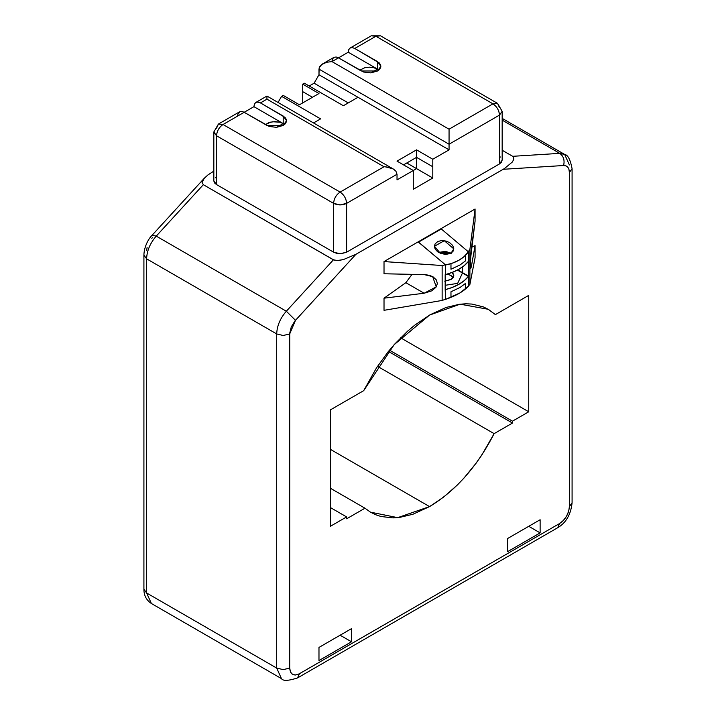 <?xml version="1.0" encoding="UTF-8"?>
<svg xmlns="http://www.w3.org/2000/svg" width="716" height="716" viewBox="0 0 716 716"><rect width="100%" height="100%" fill="white"/><g stroke="black" fill="none" stroke-linecap="round" stroke-linejoin="round"><path stroke-width="1.07" d="M418.126 241.883L440.886 228.735L418.126 241.883L441.298 228.977L418.538 242.115L445.62 264.974L451.903 263.345L458.741 260.347L463.878 256.793L468.425 251.862L441.298 228.977L468.425 251.862C463.547 258.548 455.949 262.915 445.62 264.974L445.62 274.55C455.994 271.767 463.592 267.39 468.425 261.421L464.299 265.582L459.296 269.046L453.3 271.99L445.62 274.55L445.62 264.974L418.126 241.883M450.973 253.312L445.316 254.511L438.792 252.551L436.348 250.564L434.845 248.184L434.514 245.722L435.167 243.816L437.825 241.516L441.378 240.603L445.934 241.041L449.585 242.599L452.61 245.373L453.765 248.228L453.273 250.994L450.973 253.312L453.801 248.855L444.296 240.701L434.478 246.241L440.358 253.357L450.973 253.312M468.425 286.221L459.914 292.942L445.62 299.36C455.958 295.833 463.556 291.457 468.425 286.221L468.425 276.439L462.464 273.002L457.658 283.375L445.173 285.299L457.658 283.375L462.464 273.002L468.425 276.439C463.592 282.417 455.994 286.794 445.62 289.568L452.226 287.447L459.296 284.064L464.299 280.6L468.425 276.439L468.425 286.221M445.173 289.309L445.62 299.36L445.173 289.309M468.425 261.421L468.425 251.862L468.425 261.421M457.408 270.084L462.464 273.002L457.408 270.084M450.973 279.509L444.717 281.137L450.973 279.509L453.801 275.57L452.145 272.447L453.801 275.57L451.447 279.213L445.173 281.111L450.973 279.509M452.038 272.357L453.497 274.183L453.783 275.857L453.201 277.495L451.447 279.213L453.201 277.495L453.783 275.857L453.497 274.183L452.038 272.357M424.132 293.238L384.018 298.187L384.018 310.323L442.139 300.443L442.139 265.52L384.018 261.573L384.018 273.772L425.241 274.631L429.69 275.418L433.171 276.922L436.447 280.037L437.351 283.688L435.928 287.331L431.811 290.83L424.132 293.238L436.25 286.848L432.643 276.618L424.132 274.586L384.018 273.772L384.018 261.573L475.075 209L475.075 221.199L470.412 259.971L470.734 268.33L471.495 265.896L470.322 265.215L471.495 265.896L475.075 245.615L475.075 257.751L469.893 284.422L465.606 288.924L469.893 284.422L475.075 257.751L475.075 245.615L471.504 247.208L475.075 245.615L471.244 267.158L470.609 268.187L470.314 264.651L471.146 250.135L475.075 221.199L475.075 209L469.893 249.499L469.893 284.422L469.893 249.499L475.075 209L384.018 261.573L442.139 265.52L450.973 263.64L442.139 265.52L442.139 300.443L384.018 310.323L384.018 298.187L424.132 293.238L405.865 282.695L424.132 293.238M450.973 297.382L442.139 300.443L450.973 297.382L450.973 291.779L460.075 287.465L465.606 283.33L465.606 288.924L465.606 283.33L460.075 287.465L450.973 291.779L450.973 297.382M412.058 274.344L405.865 282.695L384.018 298.187L405.865 282.695L412.058 274.344M450.973 269.243L460.075 264.938L465.606 260.794L460.075 264.938L450.973 269.243L450.973 263.64L450.973 269.243M465.606 255.191L469.893 249.499L465.606 255.191L465.606 260.794L465.606 255.191M468.622 261.161L468.622 276.188L464.263 280.627L458.526 284.512L451.617 287.68L445.173 289.685L445.173 274.667L451.617 272.653L458.526 269.485L464.263 265.609L468.622 261.161L464.263 265.609L458.526 269.485L451.617 272.653L445.173 274.667L445.173 289.685L451.617 287.68L458.526 284.512L464.263 280.627L468.622 276.188L468.622 261.161M438.138 252.533L445.245 251.361L451.384 253.213M453.174 277.459L450.48 275.221L446.954 274.094M457.748 269.905L462.608 272.707L462.608 266.889L462.608 272.707L468.622 276.188L462.608 272.707L457.658 283.375L445.173 285.299L457.658 283.375L462.608 272.707L457.748 269.905M447.133 274.13L450.973 275.49L453.201 277.504M451.259 253.133L438.505 252.372M499.974 156.741L500.439 157.081M502.158 159.963L501.531 162.111L499.473 163.937L346.616 252.184L341.237 253.697L336.771 253.375L333.611 252.184L216.527 184.585L214.773 183.171L213.842 181.05M215.561 177.738L216.026 177.398M392.833 168.734L385.074 166.774L389.244 167.383L393.576 169.164L395.93 171.24L397.022 174.256L346.616 203.362C346.311 198.735 344.145 194.976 340.109 192.094L384.018 166.747L385.074 166.774L384.018 166.747L266.943 99.157L266.943 96.051L266.943 99.157L384.018 166.747L340.109 192.094C336.162 194.824 333.996 198.583 333.611 203.362L216.527 135.772L216.527 184.585L333.611 252.184L333.611 203.362L340.109 204.919L346.616 203.362L346.616 252.184L499.473 163.937L499.473 115.115C499.079 110.327 496.913 106.577 492.966 103.847L449.057 129.193L449.057 144.22L318.978 69.112L318.978 74.75L449.057 149.85L449.057 144.22L499.473 115.115L502.167 111.329L499.473 115.115L449.057 144.22L449.057 129.193L331.982 61.603L326.756 62.238L321.735 64.494L319.676 66.677L318.978 69.112L449.057 144.22L449.057 149.85L432.795 159.238L416.542 149.85L416.542 157.359L403.529 164.868L416.542 157.359L416.542 168.627L413.284 170.506L416.542 168.627L432.795 178.016L406.786 162.997L416.542 168.627L416.542 157.359L432.795 166.747L416.542 157.359L416.542 149.85L397.022 161.118L413.284 170.506L413.284 189.284L432.795 178.016L432.795 159.238L432.795 178.016L413.284 189.284L413.284 170.506L397.022 179.895L397.022 174.256L397.022 179.895L413.284 170.506L397.022 161.118L416.542 149.85L432.795 159.238L449.057 149.85L318.978 74.75L319.148 67.895L321.735 64.494L326.756 62.238L331.982 61.603L449.057 129.193L492.966 103.847L375.891 36.256L380.536 35.827M312.471 97.278L302.716 91.648L302.716 102.907L302.716 91.648L312.471 97.278M283.205 95.398L299.458 104.787L318.978 93.519L302.716 84.139L302.716 91.648L302.716 84.139L304.336 83.199L343.367 105.726L358 97.278L343.367 105.726L304.336 83.199L302.716 84.139L318.978 93.519L299.458 104.787L283.205 95.398L281.576 96.338L283.205 95.398M502.167 160.178L499.473 163.937L499.473 115.115C499.159 110.488 496.985 106.729 492.966 103.847L375.891 36.256L354.751 48.464L379.301 62.945L380.706 65.129L380.787 67.143L379.57 69.38L377.493 71L370.834 72.88L363.549 72.021L338.489 57.844L348.245 52.214L338.489 57.844L361.249 70.991L377.511 70.991L380.876 66.302L377.511 61.603L354.751 48.464L375.891 36.256L371.291 35.8L375.891 36.256L380.482 35.8L497.566 103.39L492.966 103.847L497.566 103.39L502.167 111.356L502.167 160.178M499.473 107.606L497.566 103.39M278.041 102.46L281.576 96.338L320.598 118.874L313.536 122.946L320.598 118.874L281.576 96.338L278.041 102.46M309.214 86.01L314.1 83.199L318.978 74.75L314.1 83.199L348.245 102.907L314.1 83.199L309.214 86.01M216.527 128.262L218.434 124.047L223.034 124.503L218.434 124.047L213.833 132.012L213.833 180.835L216.527 184.585L216.527 135.772C216.948 131.001 219.114 127.242 223.034 124.503L340.109 192.094L223.034 124.503L253.929 106.666L254.395 104.142L255.719 102.522L257.724 102.03L260.436 102.907L284.995 117.388L286.391 119.581L286.472 121.595L285.254 123.832L283.178 125.452L276.528 127.332L269.234 126.464L244.174 112.296L223.034 124.503C219.087 127.233 216.921 130.983 216.527 135.772L213.842 131.887M213.842 132.066L216.527 135.772L333.611 203.362C338.024 205.42 342.355 205.42 346.616 203.362C346.231 198.583 344.065 194.824 340.109 192.094C336.135 194.806 333.969 198.565 333.611 203.362L333.611 252.184L340.109 253.733L346.616 252.184L346.616 203.362L397.022 174.256L395.93 171.24L393.576 169.164M332 61.137L332.609 58.739L334.068 57.298L336.153 57.003L338.489 57.844L331.982 61.603L338.489 57.844L336.153 57.003L334.068 57.298M350.035 48.079L348.71 49.69L348.245 52.214L377.511 69.112L371.004 72.871L377.511 69.112L378.862 70.052L373.949 67.716L369.384 67.17L364.82 67.716L359.79 70.15L364.82 67.716L369.384 67.17L373.949 67.716L377.511 69.112L348.245 52.214L348.871 49.35L350.321 47.909L352.415 47.614L354.751 48.464L352.415 47.614L350.321 47.909M322.424 64.019L323.167 63.59M377.511 69.112L377.511 61.603L377.511 69.112M255.719 102.522L254.395 104.142L253.929 106.666L283.205 123.564L276.698 127.323L283.205 123.564L279.634 122.168L272.715 121.765L268.554 122.785L265.475 124.602L270.505 122.168L275.069 121.622L279.634 122.168L283.205 123.564L283.205 116.055L260.436 102.907L266.943 99.157L260.436 102.907L258.1 102.066L256.015 102.361M239.753 111.75L241.838 111.454L244.174 112.296L242.223 111.517L240.066 111.615L237.882 114.291M237.685 115.589L237.793 114.703M244.174 112.296L266.943 125.443L283.205 125.443L286.57 120.744L283.205 116.055L283.205 123.564L253.929 106.666L244.174 112.296M283.205 123.564L284.547 124.503M204.337 178.195L152.114 235.242C147.944 239.242 144.014 247.682 143.916 255.084L146.61 258.834C146.905 250.761 150.118 243.189 156.249 236.119L286.337 311.227L333.414 259.81L203.326 184.701L156.249 236.119L152.114 235.242L156.249 236.119C150.118 243.189 146.905 250.761 146.61 258.834L276.698 333.942C276.994 325.87 280.207 318.298 286.337 311.227L156.249 236.119L203.326 184.701L202.055 182.41L204.337 178.195L207.971 174.919L213.833 171.124L207.971 174.919L203.684 178.973L202.055 182.41L203.326 184.701L333.996 260.078L338.453 260.481L343.34 259.595L355.888 254.341L294.903 320.983L291.278 326.899L289.729 333.173L289.703 668.073L290.508 672.082L292.567 674.391L295.592 675.018L298.921 674.007L559.635 523.503L563.25 520.604L566.535 516.218L568.692 511.188L569.39 506.606L569.39 172.466L568.898 169.227L567.815 167.24L566.195 165.969L563.608 165.512C564.826 160.196 563.546 156.151 559.751 153.367L512.674 156.312L502.167 150.244L512.674 156.312L559.751 153.367L502.167 120.127L559.751 153.367L564.682 154.459L569.39 164.957M355.888 254.341L504.485 168.529L512.316 162.04L513.846 159.221L513.515 157.046L513.846 159.221L512.316 162.04L504.485 168.529L355.888 254.341L343.34 259.595L337.37 260.535L333.414 259.81L286.337 311.227L295.484 320.312L355.888 254.341M146.637 250.555L147.102 247.521M151.81 238.365L152.392 237.694M564.629 154.423C567.886 154.889 570.375 159.65 572.084 168.708L572.084 502.838C570.84 514.535 566.052 522.823 557.728 527.71L297.561 677.918C288.333 680.907 282.963 681.14 281.46 678.607L276.698 668.073L276.698 333.942L283.205 335.5L289.703 333.942L289.703 668.073L283.205 669.63L276.698 668.073L276.698 333.942L146.61 258.834L143.916 255.084L143.916 589.214L146.61 592.973L276.698 668.073L146.61 592.973L151.371 603.498L281.46 678.607L276.698 668.073L283.205 669.63L289.703 668.073C290.284 674.588 293.533 676.468 299.458 673.711L297.561 677.918L299.458 673.711L559.635 523.503L557.728 527.71L559.635 523.503C565.559 519.413 568.808 513.784 569.39 506.606L572.084 502.847L569.39 506.606L569.39 172.466L572.084 168.708L569.39 172.466C569.211 167.821 567.287 165.512 563.608 165.512L503.205 169.289L563.608 165.512C564.826 160.196 563.546 156.151 559.751 153.367L564.629 154.423L502.167 118.364M495.4 314.619L528.739 295.368L528.739 411.781L512.477 421.169L512.477 423.049L494.121 433.645L481.841 454.973L476.185 463.1L463.896 478.172L457.345 485.018L443.669 497.056L429.546 506.606L412.89 514.267L399.474 517.444L393.057 517.901L381.028 516.513L375.515 514.679L370.378 512.101L364.972 508.208L346.616 518.805L346.616 516.925L330.353 526.314L330.353 409.901L363.692 390.659L376.598 367.711L388.161 351.753L394.426 344.369L407.681 331.096L414.582 325.288L430.074 314.78L446.023 307.477L459.439 304.264L465.865 303.79L472.041 304.076L483.434 306.94L488.58 309.509L495.4 314.619L488.187 309.276L460.075 304.184L429.546 315.085L394.167 344.665L363.692 390.659L330.353 409.901L330.353 526.314L346.616 516.925L346.616 518.805L364.972 508.208L330.353 488.223L364.972 508.208L370.485 512.164L397.693 517.65L429.546 506.606L330.353 449.335L429.546 506.606C455.707 490.8 477.232 466.483 494.121 433.645L512.477 423.049L388.421 351.431L512.477 423.049L512.477 421.169L389.468 350.151L512.477 421.169L528.739 411.781L528.739 295.368L495.4 314.619M540.124 519.744L540.124 532.892L507.599 551.669L507.599 538.522L540.124 519.744L507.599 538.522L507.599 551.669L540.124 532.892L528.739 526.314L540.124 532.892L540.124 519.744M351.493 628.648L351.493 641.787L318.978 660.564L318.978 647.425L351.493 628.648L318.978 647.425L318.978 660.564L351.493 641.787L340.109 635.217L351.493 641.787L351.493 628.648M146.61 258.834L146.61 592.973L151.398 603.516C146.359 600.169 143.871 595.408 143.916 589.214L146.61 592.973L146.61 258.834M512.674 156.312L513.148 156.643M289.703 333.942L283.205 335.5L276.698 333.942C276.994 325.87 280.207 318.298 286.337 311.227L295.484 320.312L289.703 333.942M377.511 366.324L494.121 433.645L377.511 366.324M330.353 507.537L346.616 516.925L330.353 507.537M400.611 337.809L528.739 411.781L400.611 337.809M350.151 48.008L371.291 35.8L380.482 35.8M393.218 168.949L266.943 96.042L255.836 102.451M322.782 63.805L333.889 57.396M218.434 124.047L239.574 111.839"/></g></svg>

